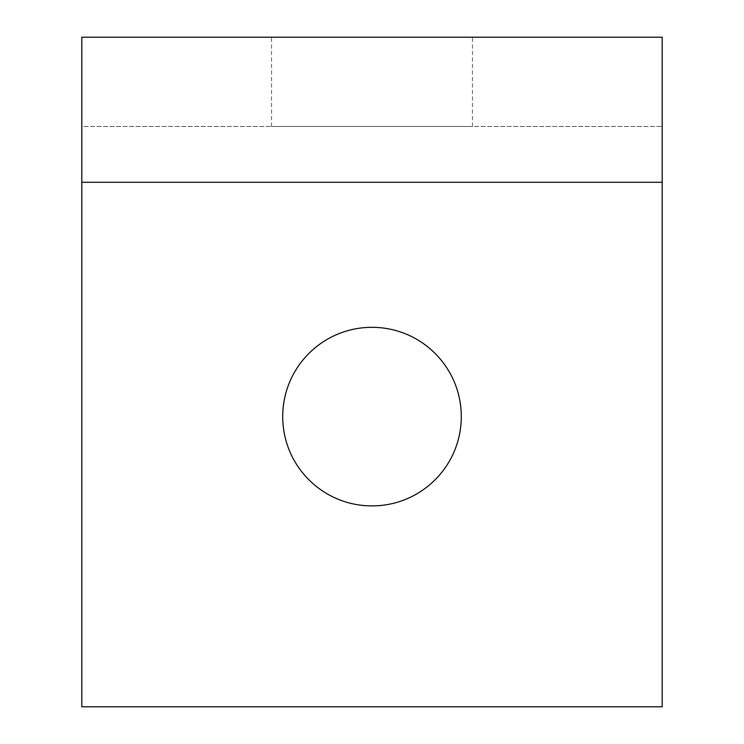 <?xml version="1.0" encoding="UTF-8"?>
<svg xmlns="http://www.w3.org/2000/svg" width="744" height="744" viewBox="0 0 744 744"><rect width="100%" height="100%" fill="white"/><g stroke="black" fill="none" stroke-linecap="round" stroke-linejoin="round"><path stroke-width="0.56" stroke-dasharray="3.72 2.79" d="M282.711 416.612C282.711 465.93 322.682 505.901 372 505.901C421.318 505.901 461.289 465.93 461.289 416.612C461.289 367.303 421.318 327.323 372 327.323C322.682 327.323 282.711 367.303 282.711 416.612M472.449 37.2L372 37.2L472.449 37.2L472.449 126.471L372 126.471L472.449 126.471M271.551 37.2L372 37.2L271.551 37.2L271.551 126.471L372 126.471L271.551 126.471M81.812 182.28L81.812 126.471L662.188 126.471L81.812 126.471L81.812 37.2L662.188 37.2L662.188 706.8L81.812 706.8L81.812 182.28L662.188 182.28"/><path stroke-width="1.12" d="M81.812 182.28L81.812 706.8L662.188 706.8L662.188 37.2L81.812 37.2L81.812 182.28L662.188 182.28M372 505.901C322.682 505.901 282.711 465.93 282.711 416.612C282.711 367.303 322.682 327.323 372 327.323C421.318 327.323 461.289 367.303 461.289 416.612C461.289 465.93 421.318 505.901 372 505.901"/></g></svg>
